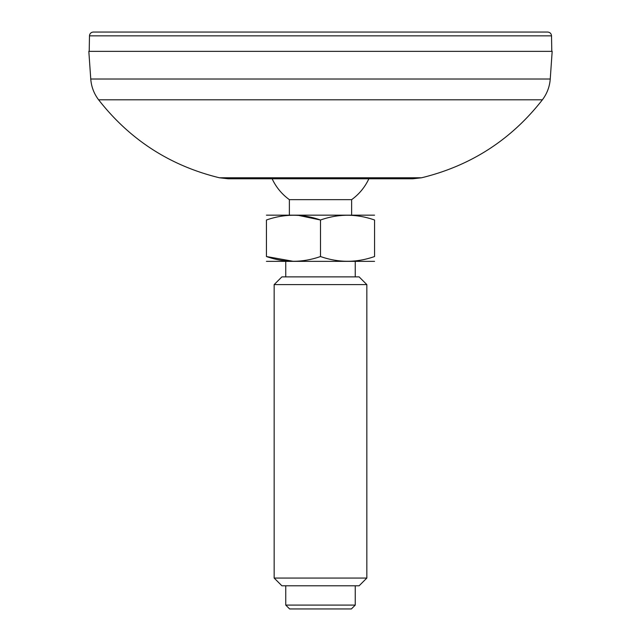 <?xml version="1.0" encoding="UTF-8"?>
<svg xmlns="http://www.w3.org/2000/svg" width="641" height="641" viewBox="0 0 641 641"><rect width="100%" height="100%" fill="white"/><g stroke="black" fill="none" stroke-linecap="round" stroke-linejoin="round"><path stroke-width="0.96" d="M90.758 79.027L550.242 79.027L552.173 51.36L88.827 51.36L90.758 79.027C91.343 86.719 93.963 93.642 98.61 99.804C129.859 139.778 170.121 165.771 219.422 177.773L421.578 177.773C470.879 165.771 511.141 139.778 542.39 99.804L98.61 99.804M219.422 177.773L228.18 178.775L412.82 178.775L421.578 177.773M551.516 35.84C551.26 33.532 549.97 32.266 547.662 32.05L93.338 32.05C91.03 32.266 89.74 33.532 89.484 35.84L551.516 35.84L551.789 51.36M266.44 261.36L374.56 261.36M274.164 284.604L281.888 276.88L359.112 276.88L366.836 284.604L274.164 284.604L274.164 578.062L366.836 578.062L366.836 284.604M366.836 578.062L359.112 585.786L281.888 585.786L274.164 578.062M285.75 605.088L289.612 608.95L351.388 608.95L355.25 605.088L285.75 605.088L285.75 585.786M298.321 215.352L320.5 220.007C338.48 213.669 356.5 213.669 374.56 220.007C374.56 213.669 374.56 213.669 374.56 220.007L374.56 256.528C374.56 262.866 374.56 262.866 374.56 256.528C374.56 262.866 374.56 262.866 374.56 256.528C356.58 262.866 338.56 262.866 320.5 256.528C302.464 262.858 284.444 262.858 266.44 256.528C266.44 262.866 266.44 262.866 266.44 256.528C266.44 262.866 266.44 262.866 266.44 256.528L293.498 261.36M272.137 178.775A53.283 53.283 0 0 0 289.371 199.655L351.629 199.655A53.283 53.283 0 0 0 368.863 178.775M266.44 215.176L374.56 215.176M320.5 256.528L320.5 220.007C302.464 213.677 284.444 213.677 266.44 220.007C266.44 213.669 266.44 213.669 266.44 220.007C266.44 213.669 266.44 213.669 266.44 220.007L266.44 256.528M550.242 79.027C549.658 86.719 547.037 93.642 542.39 99.804M89.484 35.84L89.211 51.36M355.25 605.088L355.25 585.786M355.25 276.88L355.25 261.432M285.75 276.88L285.75 261.432M351.629 215.104L351.629 199.655M289.371 215.104L289.371 199.655"/></g></svg>
